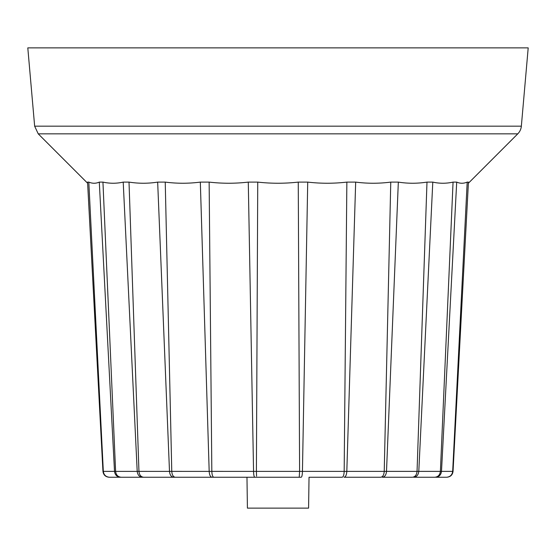 <?xml version="1.0" encoding="UTF-8"?>
<svg xmlns="http://www.w3.org/2000/svg" width="556" height="556" viewBox="0 0 556 556"><rect width="100%" height="100%" fill="white"/><g stroke="black" fill="none" stroke-linecap="round" stroke-linejoin="round"><path stroke-width="0.83" d="M309.032 477.236L342.204 477.236L309.032 477.236L308.587 508.121L247.413 508.121L246.968 477.236M344.067 477.236L380.811 477.236L344.067 477.236C345.665 476.902 346.583 474.956 346.819 471.384L346.819 471.377C346.583 474.956 345.665 476.902 344.067 477.236M382.41 477.236C384.794 476.902 386.156 474.956 386.503 471.384L398.332 182.104C407.826 183.619 417.375 183.619 426.987 182.104L417.049 471.377L386.503 471.377C386.156 474.956 384.794 476.902 382.41 477.236L412.413 477.236C415.117 476.902 416.659 474.956 417.049 471.384L417.049 471.384C416.659 474.956 415.117 476.902 412.413 477.236M435.633 477.236C439.045 476.902 440.998 474.956 441.492 471.384L456.705 182.104C460.125 183.619 463.621 183.619 467.193 182.104L452.674 471.377L441.492 471.377C440.998 474.956 439.045 476.902 435.633 477.236L446.614 477.236C450.145 476.902 452.16 474.956 452.674 471.384L452.674 471.384C452.16 474.956 450.145 476.902 446.614 477.236M413.643 477.236C416.646 476.902 418.362 474.956 418.793 471.384L432.79 182.104C439.476 183.619 446.232 183.619 453.057 182.104L440.394 471.377L418.793 471.377C418.362 474.956 416.646 476.902 413.643 477.236L434.861 477.236C438.086 476.902 439.928 474.956 440.394 471.384L440.394 471.384C439.928 474.956 438.086 476.902 434.861 477.236M102.943 182.104C109.768 183.619 116.524 183.619 123.21 182.104L137.207 471.384L115.606 471.384L102.943 182.104L99.295 182.104L114.508 471.377L103.326 471.377C103.84 474.956 105.855 476.902 109.386 477.236L301.213 477.236C301.929 476.902 302.339 474.956 302.443 471.384L302.443 471.377C302.339 474.942 301.929 476.888 301.22 477.236M121.138 477.236C117.914 476.902 116.072 474.956 115.606 471.384C116.072 474.956 117.914 476.902 121.138 477.236L120.367 477.236C116.955 476.902 115.002 474.956 114.508 471.384C115.002 474.956 116.955 476.902 120.367 477.236M143.587 477.236C140.883 476.902 139.341 474.956 138.951 471.384L129.013 182.104C138.625 183.619 148.174 183.619 157.668 182.104L169.497 471.384L138.951 471.377C139.341 474.956 140.883 476.902 143.587 477.236L142.357 477.236C139.354 476.902 137.638 474.956 137.207 471.384C137.638 474.956 139.354 476.902 142.357 477.236M175.189 477.236C173.194 476.902 172.061 474.956 171.769 471.384L165.236 182.104C176.975 183.619 188.672 183.619 200.327 182.104L209.181 471.384L171.769 471.377C172.061 474.956 173.194 476.902 175.189 477.236L173.59 477.236C171.206 476.902 169.844 474.956 169.497 471.384C169.844 474.956 171.206 476.902 173.59 477.236M213.796 477.236C212.649 476.902 211.996 474.956 211.829 471.384L209.139 182.104C222.205 183.619 235.257 183.619 248.282 182.104L253.557 471.384L211.829 471.377C211.996 474.956 212.649 476.902 213.796 477.236L211.933 477.236C210.335 476.902 209.417 474.956 209.181 471.384C209.417 474.956 210.335 476.902 211.933 477.236M253.557 471.384C253.661 474.942 254.071 476.888 254.78 477.236C254.071 476.902 253.661 474.956 253.557 471.384L256.399 471.377L257.741 182.104C271.245 183.619 284.755 183.619 298.259 182.104L299.601 471.377L299.218 477.236L299.601 471.384L256.399 471.384L256.566 476.144M467.193 182.104L468.437 182.104L453.043 471.377C452.528 474.956 450.471 476.902 446.878 477.236M355.673 182.104C367.328 183.619 379.025 183.619 390.764 182.104L384.231 471.384C383.939 474.956 382.806 476.902 380.811 477.236C382.806 476.902 383.939 474.956 384.231 471.384L346.819 471.384L355.673 182.104L346.861 182.104L344.171 471.384C344.004 474.956 343.351 476.902 342.204 477.236C343.351 476.902 344.004 474.956 344.171 471.384L302.443 471.384L307.718 182.104L298.259 182.104M99.295 182.104C95.875 183.619 92.379 183.619 88.807 182.104L87.563 182.104L102.957 471.384C103.472 474.956 105.529 476.902 109.122 477.236M88.807 182.104L103.326 471.377C103.84 474.956 105.855 476.902 109.386 477.236M123.21 182.104L129.013 182.104M157.668 182.104L165.236 182.104M200.327 182.104L209.139 182.104M248.282 182.104L257.741 182.104M346.861 182.104C333.795 183.619 320.742 183.619 307.718 182.104M390.764 182.104L398.332 182.104M426.987 182.104L432.79 182.104M453.057 182.104L456.705 182.104M38.225 133.836L34.653 126.177L521.347 126.177A12.357 12.357 0 0 1 517.775 133.836L38.225 133.836L87.626 183.237M34.653 126.177L27.8 47.879L528.2 47.879L521.347 126.177M453.043 471.377L452.674 471.377M441.492 471.377L440.394 471.377M418.793 471.377L417.049 471.377M386.503 471.377L384.231 471.377M346.819 471.377L344.171 471.377M302.443 471.377L299.601 471.377M211.829 471.377L209.181 471.377M171.769 471.377L169.497 471.377M138.951 471.377L137.207 471.377M115.606 471.377L114.508 471.377M103.326 471.377L102.957 471.377M468.374 183.237L517.775 133.836"/></g></svg>
